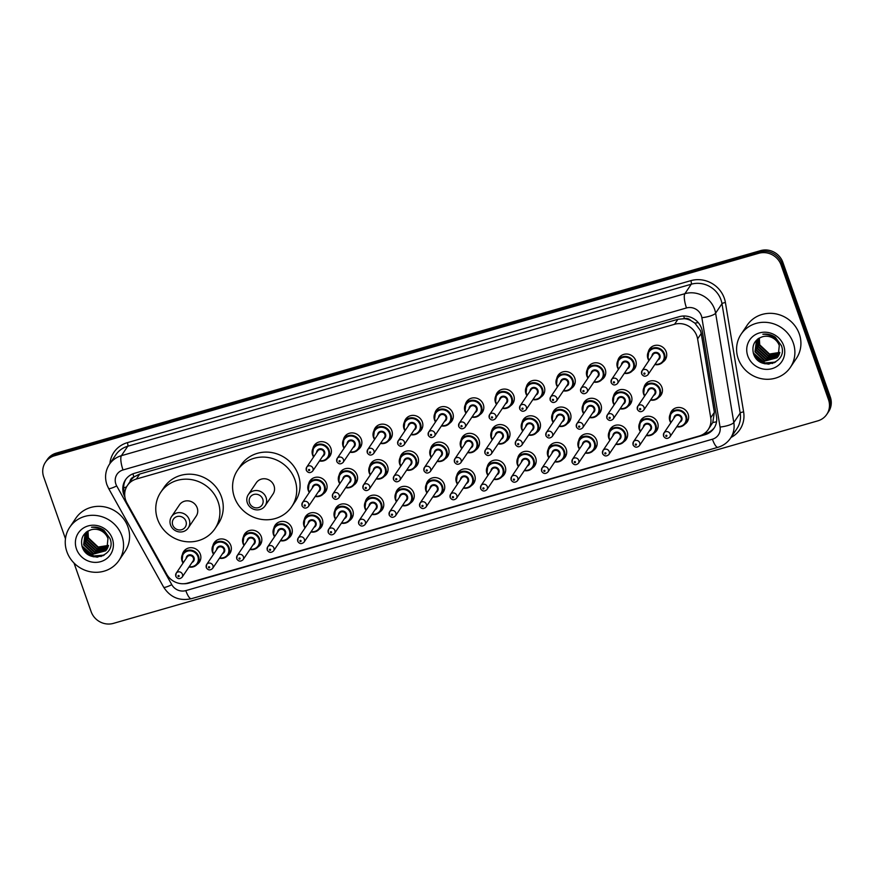 <?xml version="1.0" encoding="UTF-8"?>
<svg xmlns="http://www.w3.org/2000/svg" width="874" height="874" viewBox="0 0 874 874"><rect width="100%" height="100%" fill="white"/><g stroke="black" fill="none" stroke-linecap="round" stroke-linejoin="round"><path stroke-width="1.31" d="M639.659 423.147A9.505 8.948 34 0 1 640.948 420.033A9.505 8.948 34 0 1 649.885 416.352A9.505 8.948 34 0 1 657.63 422.808A9.505 8.948 34 0 1 656.702 430.653A9.505 8.948 34 0 1 654.309 433.012M609.178 431.909A9.505 8.948 34 0 1 610.467 428.806A9.505 8.948 34 0 1 619.404 425.125A9.505 8.948 34 0 1 627.15 431.581A9.505 8.948 34 0 1 626.221 439.414A9.505 8.948 34 0 1 623.817 441.774M578.686 440.671A9.505 8.948 34 0 1 579.975 437.568A9.505 8.948 34 0 1 588.923 433.886A9.505 8.948 34 0 1 596.658 440.343A9.505 8.948 34 0 1 595.729 448.176A9.505 8.948 34 0 1 593.337 450.547M548.206 449.444A9.505 8.948 34 0 1 549.495 446.33A9.505 8.948 34 0 1 558.431 442.648A9.505 8.948 34 0 1 566.177 449.105A9.505 8.948 34 0 1 565.249 456.949A9.505 8.948 34 0 1 562.856 459.309M517.725 458.205A9.505 8.948 34 0 1 519.003 455.092A9.505 8.948 34 0 1 527.951 451.41A9.505 8.948 34 0 1 535.686 457.867A9.505 8.948 34 0 1 534.768 465.711A9.505 8.948 34 0 1 532.364 468.071M487.233 466.967A9.505 8.948 34 0 1 488.522 463.865A9.505 8.948 34 0 1 497.459 460.183A9.505 8.948 34 0 1 505.205 466.64A9.505 8.948 34 0 1 504.276 474.473A9.505 8.948 34 0 1 501.884 476.833M456.752 475.729A9.505 8.948 34 0 1 458.042 472.626A9.505 8.948 34 0 1 466.978 468.945A9.505 8.948 34 0 1 474.724 475.401A9.505 8.948 34 0 1 473.795 483.235A9.505 8.948 34 0 1 471.392 485.605M426.261 484.502A9.505 8.948 34 0 1 427.55 481.388A9.505 8.948 34 0 1 436.487 477.707A9.505 8.948 34 0 1 444.232 484.163A9.505 8.948 34 0 1 443.304 492.007A9.505 8.948 34 0 1 440.911 494.367M395.78 493.264A9.505 8.948 34 0 1 397.069 490.15A9.505 8.948 34 0 1 406.006 486.468A9.505 8.948 34 0 1 413.752 492.925A9.505 8.948 34 0 1 412.823 500.769A9.505 8.948 34 0 1 410.43 503.129M365.288 502.026A9.505 8.948 34 0 1 366.577 498.923A9.505 8.948 34 0 1 375.525 495.241A9.505 8.948 34 0 1 383.26 501.698A9.505 8.948 34 0 1 382.342 509.531A9.505 8.948 34 0 1 379.939 511.891M334.808 510.798A9.505 8.948 34 0 1 336.097 507.685A9.505 8.948 34 0 1 345.033 504.003A9.505 8.948 34 0 1 352.779 510.46A9.505 8.948 34 0 1 351.851 518.304A9.505 8.948 34 0 1 349.458 520.664M304.327 519.56A9.505 8.948 34 0 1 305.616 516.447A9.505 8.948 34 0 1 314.553 512.765A9.505 8.948 34 0 1 322.298 519.222A9.505 8.948 34 0 1 321.37 527.066A9.505 8.948 34 0 1 318.966 529.426M273.835 528.322A9.505 8.948 34 0 1 275.124 525.208A9.505 8.948 34 0 1 284.061 521.527A9.505 8.948 34 0 1 291.807 527.994A9.505 8.948 34 0 1 290.878 535.828A9.505 8.948 34 0 1 288.486 538.187M243.354 537.084A9.505 8.948 34 0 1 244.644 533.981A9.505 8.948 34 0 1 253.58 530.299A9.505 8.948 34 0 1 261.326 536.756A9.505 8.948 34 0 1 260.397 544.589A9.505 8.948 34 0 1 257.994 546.949M212.863 545.857A9.505 8.948 34 0 1 214.152 542.743A9.505 8.948 34 0 1 223.099 539.061A9.505 8.948 34 0 1 230.834 545.518A9.505 8.948 34 0 1 229.917 553.362A9.505 8.948 34 0 1 227.513 555.722M182.382 554.619A9.505 8.948 34 0 1 183.671 551.505A9.505 8.948 34 0 1 192.608 547.823A9.505 8.948 34 0 1 200.354 554.28A9.505 8.948 34 0 1 199.425 562.124A9.505 8.948 34 0 1 197.032 564.484M670.15 414.385A9.505 8.948 34 0 1 671.429 411.272A9.505 8.948 34 0 1 680.376 407.59A9.505 8.948 34 0 1 688.111 414.047A9.505 8.948 34 0 1 687.193 421.891A9.505 8.948 34 0 1 684.79 424.251M613.461 396.425A9.505 8.948 34 0 1 614.75 393.311A9.505 8.948 34 0 1 623.686 389.629A9.505 8.948 34 0 1 631.432 396.086A9.505 8.948 34 0 1 630.504 403.93A9.505 8.948 34 0 1 628.111 406.29M582.98 405.186A9.505 8.948 34 0 1 584.269 402.073A9.505 8.948 34 0 1 593.206 398.391A9.505 8.948 34 0 1 600.951 404.859A9.505 8.948 34 0 1 600.023 412.692A9.505 8.948 34 0 1 597.619 415.052M552.488 413.948A9.505 8.948 34 0 1 553.777 410.846A9.505 8.948 34 0 1 562.725 407.164A9.505 8.948 34 0 1 570.46 413.621A9.505 8.948 34 0 1 569.542 421.454A9.505 8.948 34 0 1 567.139 423.814M522.007 422.721A9.505 8.948 34 0 1 523.297 419.607A9.505 8.948 34 0 1 532.233 415.926A9.505 8.948 34 0 1 539.979 422.382A9.505 8.948 34 0 1 539.05 430.227A9.505 8.948 34 0 1 536.658 432.586M491.527 431.483A9.505 8.948 34 0 1 492.805 428.369A9.505 8.948 34 0 1 501.752 424.688A9.505 8.948 34 0 1 509.498 431.144A9.505 8.948 34 0 1 508.57 438.988A9.505 8.948 34 0 1 506.166 441.348M461.035 440.245A9.505 8.948 34 0 1 462.324 437.131A9.505 8.948 34 0 1 471.261 433.449A9.505 8.948 34 0 1 479.007 439.917A9.505 8.948 34 0 1 478.078 447.75A9.505 8.948 34 0 1 475.685 450.11M430.554 449.007A9.505 8.948 34 0 1 431.843 445.904A9.505 8.948 34 0 1 440.78 442.222A9.505 8.948 34 0 1 448.526 448.679A9.505 8.948 34 0 1 447.597 456.512A9.505 8.948 34 0 1 445.194 458.872M400.063 457.779A9.505 8.948 34 0 1 401.352 454.666A9.505 8.948 34 0 1 410.299 450.984A9.505 8.948 34 0 1 418.034 457.441A9.505 8.948 34 0 1 417.117 465.285A9.505 8.948 34 0 1 414.713 467.645M369.582 466.541A9.505 8.948 34 0 1 370.871 463.428A9.505 8.948 34 0 1 379.808 459.746A9.505 8.948 34 0 1 387.553 466.203A9.505 8.948 34 0 1 386.625 474.047A9.505 8.948 34 0 1 384.232 476.406M339.101 475.303A9.505 8.948 34 0 1 340.379 472.189A9.505 8.948 34 0 1 349.327 468.508A9.505 8.948 34 0 1 357.062 474.975A9.505 8.948 34 0 1 356.144 482.809A9.505 8.948 34 0 1 353.741 485.168M308.609 484.065A9.505 8.948 34 0 1 309.899 480.962A9.505 8.948 34 0 1 318.835 477.28A9.505 8.948 34 0 1 326.581 483.737A9.505 8.948 34 0 1 325.652 491.57A9.505 8.948 34 0 1 323.26 493.941M643.952 387.663A9.505 8.948 34 0 1 645.241 384.549A9.505 8.948 34 0 1 654.178 380.867A9.505 8.948 34 0 1 661.924 387.324A9.505 8.948 34 0 1 660.995 395.168A9.505 8.948 34 0 1 658.592 397.528M465.329 404.76A9.505 8.948 34 0 1 466.618 401.647A9.505 8.948 34 0 1 475.554 397.965A9.505 8.948 34 0 1 483.3 404.422A9.505 8.948 34 0 1 482.372 412.266A9.505 8.948 34 0 1 479.968 414.626M434.837 413.522A9.505 8.948 34 0 1 436.126 410.409A9.505 8.948 34 0 1 445.074 406.727A9.505 8.948 34 0 1 452.808 413.183A9.505 8.948 34 0 1 451.88 421.028A9.505 8.948 34 0 1 449.487 423.387M587.262 369.702A9.505 8.948 34 0 1 588.552 366.588A9.505 8.948 34 0 1 597.499 362.907A9.505 8.948 34 0 1 605.234 369.363A9.505 8.948 34 0 1 604.316 377.207A9.505 8.948 34 0 1 601.913 379.567M404.356 422.284A9.505 8.948 34 0 1 405.645 419.181A9.505 8.948 34 0 1 414.582 415.5A9.505 8.948 34 0 1 422.328 421.956A9.505 8.948 34 0 1 421.399 429.789A9.505 8.948 34 0 1 419.007 432.149M617.754 360.929A9.505 8.948 34 0 1 619.043 357.827A9.505 8.948 34 0 1 627.98 354.145A9.505 8.948 34 0 1 635.726 360.601A9.505 8.948 34 0 1 634.797 368.435A9.505 8.948 34 0 1 632.394 370.805M495.809 395.988A9.505 8.948 34 0 1 497.098 392.885A9.505 8.948 34 0 1 506.035 389.203A9.505 8.948 34 0 1 513.781 395.66A9.505 8.948 34 0 1 512.852 403.493A9.505 8.948 34 0 1 510.46 405.864M556.782 378.464A9.505 8.948 34 0 1 558.071 375.35A9.505 8.948 34 0 1 567.008 371.668A9.505 8.948 34 0 1 574.753 378.125A9.505 8.948 34 0 1 573.825 385.969A9.505 8.948 34 0 1 571.432 388.329M526.301 387.226A9.505 8.948 34 0 1 527.579 384.112A9.505 8.948 34 0 1 536.527 380.441A9.505 8.948 34 0 1 544.262 386.898A9.505 8.948 34 0 1 543.344 394.731A9.505 8.948 34 0 1 540.94 397.091M373.875 431.046A9.505 8.948 34 0 1 375.154 427.943A9.505 8.948 34 0 1 384.101 424.261A9.505 8.948 34 0 1 391.836 430.718A9.505 8.948 34 0 1 390.918 438.551A9.505 8.948 34 0 1 388.515 440.922M343.384 439.819A9.505 8.948 34 0 1 344.673 436.705A9.505 8.948 34 0 1 353.609 433.023A9.505 8.948 34 0 1 361.355 439.48A9.505 8.948 34 0 1 360.427 447.324A9.505 8.948 34 0 1 358.034 449.684M312.903 448.581A9.505 8.948 34 0 1 314.192 445.467A9.505 8.948 34 0 1 323.129 441.785A9.505 8.948 34 0 1 330.875 448.242A9.505 8.948 34 0 1 329.946 456.086A9.505 8.948 34 0 1 327.542 458.446M648.235 352.167A9.505 8.948 34 0 1 649.524 349.054A9.505 8.948 34 0 1 658.461 345.372A9.505 8.948 34 0 1 666.207 351.84A9.505 8.948 34 0 1 665.278 359.673A9.505 8.948 34 0 1 662.885 362.033M708.246 429.516A17.808 16.77 -146 0 0 710.726 417.739L697.605 338.894A17.808 16.77 -146 0 0 696.851 335.966A17.808 16.77 -146 0 0 674.553 324.287L136.41 479.007A17.808 16.77 -146 0 0 127.418 485.485A17.808 16.77 -146 0 0 126.938 502.965L166.65 574.174A17.808 16.77 -146 0 0 187.692 583.078L699.255 435.995A17.808 16.77 -146 0 0 708.246 429.516L712.78 422.513L714.364 412.353L701.232 333.497L700.456 330.601L694.906 323.14L690.755 320.496A5.932 5.594 -146 0 0 684.506 318.617A17.808 4.709 -106 0 1 683.654 316.006M684.506 318.617L684.222 318.693A17.808 16.77 34 0 1 690.755 320.496M127.418 485.485L130.772 480.503A17.808 16.77 34 0 1 134.214 476.833L133.93 476.909A5.932 5.594 -146 0 0 130.051 481.585M684.222 318.693L677.918 319.294L139.764 474.014L134.214 476.833M183.453 583.734A17.808 16.77 -146 0 0 188.97 583.078L705.012 434.706A17.808 16.77 -146 0 0 714.003 428.238A17.808 16.77 -146 0 0 716.494 416.461L702.314 331.279A17.808 16.77 -146 0 0 701.56 328.351A17.808 16.77 -146 0 0 679.262 316.672L134.498 473.293A17.808 16.77 -146 0 0 125.506 479.771A17.808 16.77 -146 0 0 124.884 496.989M96.97 557.153A23.751 22.363 34 0 1 93.168 556.072M84.996 551.057A23.751 22.363 34 0 1 83.467 549.528M768.312 364.141A23.751 22.363 34 0 1 764.51 363.06M756.338 358.045A23.751 22.363 34 0 1 754.808 356.516M65.463 538.755L43.7 476.964A17.808 16.77 34 0 1 45.437 462.27A17.808 16.77 34 0 1 54.417 455.791L758.774 253.285A17.808 16.77 34 0 1 781.072 264.964L828.508 399.691A17.808 16.77 34 0 1 826.771 414.385A17.808 16.77 34 0 1 817.791 420.864L113.434 623.37A17.808 16.77 34 0 1 91.147 611.691L74.006 563.02M45.437 462.27L47.229 459.615A17.808 16.77 34 0 1 56.209 453.136L760.566 250.63A17.808 16.77 34 0 1 782.853 262.309L830.3 397.036L829.404 398.358A17.808 16.77 34 0 1 827.667 413.063A17.808 16.77 34 0 0 829.404 398.358L781.968 263.642L829.404 398.358L828.508 399.691M760.566 250.63L759.67 251.952A17.808 16.77 34 0 1 781.968 263.642A17.808 16.77 34 0 0 759.67 251.952L55.313 454.458L759.67 251.952L758.774 253.285M46.333 460.937A17.808 16.77 34 0 1 55.313 454.458A17.808 16.77 34 0 0 46.333 460.937M124.742 493.34A17.808 16.77 34 0 1 125.976 479.116M714.429 427.561A17.808 16.77 34 0 1 705.908 433.384L703.57 434.05M830.3 397.036A17.808 16.77 34 0 1 828.563 411.73L826.771 414.385M738.224 358.701A29.683 27.946 34 0 1 741.119 334.196A29.683 27.946 34 0 1 769.054 322.692A29.683 27.946 34 0 1 793.253 342.87A29.683 27.946 34 0 1 790.358 367.375A29.683 27.946 34 0 1 762.412 378.879A29.683 27.946 34 0 1 738.224 358.701M741.119 334.196L747.15 325.237A29.683 27.946 34 0 1 775.096 313.733A29.683 27.946 34 0 1 799.284 333.912A29.683 27.946 34 0 1 796.389 358.406L790.358 367.375M783.672 345.623A19.359 18.223 34 0 1 772.026 368.642A19.359 18.223 34 0 1 747.794 355.947A19.359 18.223 34 0 1 759.451 332.928A19.359 18.223 34 0 1 783.672 345.623M779.291 345.547A13.427 12.64 34 0 0 762.489 336.741C754.754 339.571 751.716 345.066 753.366 353.216C758.512 372.16 788.435 363.289 781.378 345.591L775.304 337.244C771.458 334.622 767.317 333.628 762.849 334.239C771.327 334.283 776.811 338.052 779.291 345.547L778.144 356.384L777.03 357.783L764.783 361.082L754.972 351.872L756.447 340.554L757.408 339.298M756.589 340.347L755.256 351.457L765.056 360.667L777.314 357.368L778.286 356.177M757.19 339.549L756.371 349.797L766.181 359.006L778.789 355.303M757.037 339.746L756.086 350.212L765.897 359.422L778.668 355.532M757.78 339.003L757.485 348.136L767.296 357.346L779.215 354.396M757.638 339.123L757.212 348.551L767.022 357.761L779.116 354.626M758.479 338.5L758.61 346.475L768.421 355.685L779.564 353.424M758.293 338.631L758.326 346.891L768.137 356.1L779.488 353.675M759.309 337.998L759.725 344.815L769.535 354.025L779.837 352.397M759.091 338.129L759.44 345.23L769.251 354.44L779.772 352.659M753.858 354.593L764.826 363.147L774.462 362.699M753.29 352.954L764.969 362.939L775.566 362.098M249.549 502.943A7.123 6.708 34 0 1 253.831 494.476A7.123 6.708 34 0 1 262.757 499.141A7.123 6.708 34 0 1 258.464 507.619A7.123 6.708 34 0 1 249.549 502.943M247.353 502.9A10.095 9.505 34 0 1 248.336 494.575A10.095 9.505 34 0 1 257.841 490.664A10.095 9.505 34 0 1 266.067 497.524A10.095 9.505 34 0 1 265.084 505.849A10.095 9.505 34 0 1 255.579 509.761A10.095 9.505 34 0 1 247.353 502.9M265.084 505.849L273.016 494.072A10.095 9.505 -146 0 0 273.999 485.736A10.095 9.505 -146 0 0 265.772 478.876A10.095 9.505 -146 0 0 256.279 482.787L248.336 494.575M234.385 497.131A32.655 30.743 34 0 1 237.564 470.179A32.655 30.743 34 0 1 268.296 457.528A32.655 30.743 34 0 1 294.909 479.728A32.655 30.743 34 0 1 291.73 506.669A32.655 30.743 34 0 1 260.998 519.331A32.655 30.743 34 0 1 234.385 497.131M237.564 470.179L240.918 465.208A32.655 30.743 34 0 1 271.65 452.546A32.655 30.743 34 0 1 298.263 474.746A32.655 30.743 34 0 1 295.084 501.698L291.73 506.669M172.724 525.023A7.123 6.708 34 0 1 177.018 516.556A7.123 6.708 34 0 1 185.933 521.232A7.123 6.708 34 0 1 181.65 529.699A7.123 6.708 34 0 1 172.724 525.023M170.539 524.99A10.095 9.505 34 0 1 171.523 516.665A10.095 9.505 34 0 1 181.016 512.743A10.095 9.505 34 0 1 189.243 519.615A10.095 9.505 34 0 1 188.26 527.94A10.095 9.505 34 0 1 178.766 531.851A10.095 9.505 34 0 1 170.539 524.99M188.26 527.94L196.202 516.152A10.095 9.505 -146 0 0 197.185 507.827A10.095 9.505 -146 0 0 188.959 500.966A10.095 9.505 -146 0 0 179.454 504.877L171.523 516.665M157.56 519.211A32.655 30.743 34 0 1 160.75 492.27A32.655 30.743 34 0 1 191.482 479.618A32.655 30.743 34 0 1 218.096 501.818A32.655 30.743 34 0 1 214.917 528.759A32.655 30.743 34 0 1 184.185 541.41A32.655 30.743 34 0 1 157.56 519.211M160.75 492.27L164.104 487.288A32.655 30.743 34 0 1 194.836 474.637A32.655 30.743 34 0 1 221.45 496.836A32.655 30.743 34 0 1 218.271 523.777L214.917 528.759M66.883 551.712A29.683 27.946 34 0 1 69.778 527.208A29.683 27.946 34 0 1 97.713 515.704A29.683 27.946 34 0 1 121.912 535.882A29.683 27.946 34 0 1 119.017 560.387A29.683 27.946 34 0 1 91.082 571.891A29.683 27.946 34 0 1 66.883 551.712M69.778 527.208L75.82 518.249A29.683 27.946 34 0 1 103.755 506.745A29.683 27.946 34 0 1 127.954 526.924A29.683 27.946 34 0 1 125.058 551.418L119.017 560.387M112.342 538.635A19.359 18.223 34 0 1 100.685 561.654A19.359 18.223 34 0 1 76.453 548.959A19.359 18.223 34 0 1 88.11 525.94A19.359 18.223 34 0 1 112.342 538.635M107.961 538.559A13.427 12.64 34 0 0 91.158 529.753C83.423 532.594 80.375 538.078 82.025 546.228C87.181 565.172 117.105 556.301 110.037 538.602L103.962 530.256C100.128 527.634 95.976 526.64 91.519 527.251C99.997 527.295 105.47 531.075 107.961 538.559L106.814 549.396L105.699 550.795L93.442 554.094L83.642 544.884L85.106 533.566L86.067 532.321M85.248 533.359L83.915 544.469L93.726 553.679L105.983 550.38L106.945 549.189M85.86 532.561L85.04 542.809L94.84 552.018L107.447 548.326M85.696 532.758L84.756 543.224L94.567 552.434L107.338 548.544M86.45 532.015L86.155 541.148L95.965 550.358L107.884 547.408M86.297 532.135L85.87 541.563L95.681 550.773L107.786 547.637M87.149 531.512L87.269 539.487L97.08 548.697L108.234 546.436M86.963 531.643L86.996 539.903L96.806 549.112L108.147 546.687M87.968 531.01L88.394 537.827L98.194 547.037L108.496 545.409M87.761 531.141L88.11 538.242L97.921 547.452L108.442 545.671M82.517 547.605L93.485 556.159L103.132 555.711M81.948 545.966L93.627 555.951L104.235 555.11M701.232 333.497L697.605 338.894M123.693 487.954A17.808 2.851 -29.2 0 0 126.61 486.818M706.542 433.187A17.808 4.709 -106 0 1 706.072 432.095M712.78 422.513A17.808 4.479 -9.5 0 0 716.527 421.781M694.906 323.14A17.808 4.479 -9.5 0 0 698.217 322.582M133.93 476.909A17.808 4.709 -106 0 1 132.924 473.828M677.918 319.294L674.553 324.287M714.364 412.353L710.726 417.739M139.764 474.014L136.41 479.007M701.363 315.743A11.875 11.176 -146 0 0 686.494 307.954L123.016 469.961A11.875 11.176 -146 0 0 115.871 484.076A11.875 11.176 -146 0 0 116.701 485.933L171.785 584.684A11.875 11.176 -146 0 0 185.812 590.616L712.419 439.218A11.875 11.176 -146 0 0 720.067 427.047L701.866 317.699A11.875 11.176 -146 0 0 701.363 315.743M123.016 469.961A11.875 3.146 74 0 1 121.399 455.693L684.877 293.686A23.751 22.363 34 0 1 714.604 309.265A23.751 22.363 34 0 1 715.609 313.165L721.979 303.704A23.751 22.363 -146 0 0 720.974 299.804A23.751 22.363 -146 0 0 691.247 284.225L127.768 446.232A23.751 22.363 -146 0 0 115.783 454.862L109.414 464.323A23.751 22.363 34 0 1 121.399 455.693L127.768 446.232A2.972 0.787 -106 0 0 127.364 442.659L690.842 280.652A2.972 0.787 -106 0 1 691.247 284.225L684.877 293.686A11.875 3.146 74 0 0 686.494 307.954M109.414 464.323C105.361 470.682 104.53 477.466 106.901 484.699L108.573 488.391A11.875 1.901 -29.2 0 0 116.701 485.933M690.842 280.652A26.723 25.149 34 0 1 724.284 298.176A26.723 25.149 34 0 1 725.42 302.568L743.621 411.916A26.723 25.149 34 0 1 730.992 437.481M109.906 463.591A26.723 25.149 34 0 1 127.364 442.659M781.072 264.964L782.853 262.309M54.417 455.791L56.209 453.136M701.866 317.699A11.875 2.993 -9.5 0 0 715.609 313.165L733.81 422.513L740.191 413.052L721.979 303.704A2.972 0.743 170.5 0 1 725.42 302.568M720.067 427.047A11.875 2.993 -9.5 0 0 733.81 422.513A23.751 22.363 34 0 1 730.5 438.213L736.869 428.752A23.751 22.363 -146 0 0 740.191 413.052A2.972 0.743 170.5 0 1 743.621 411.916M108.573 488.391L163.646 587.153A11.875 1.901 -29.2 0 0 171.785 584.684M185.812 590.616A11.875 3.146 74 0 0 191.33 598.712L717.936 447.313C723.202 445.74 727.397 442.714 730.5 438.213M712.419 439.218A11.875 3.146 74 0 0 717.936 447.313M705.908 433.384L705.012 434.706M772.671 363.431A23.751 22.363 34 0 1 772.004 363.387M764.947 363.813A24.341 22.921 34 0 1 756.797 359.192M769.131 364.108A23.751 22.363 34 0 1 766.279 363.453M764.073 362.677A23.751 22.363 34 0 1 756.906 358.285M755.103 356.548A23.751 22.363 34 0 1 754.382 355.751M101.329 556.443A23.751 22.363 34 0 1 100.674 556.399M93.616 556.825A24.341 22.921 34 0 1 85.466 552.204M97.801 557.12A23.751 22.363 34 0 1 94.949 556.465M92.742 555.7A23.751 22.363 34 0 1 85.576 551.308M83.762 549.56A23.751 22.363 34 0 1 83.052 548.763M648.923 360.58A8.904 8.379 34 0 1 657.172 347.765A8.904 8.379 34 0 1 663.563 361.17A8.904 8.379 34 0 1 654.834 364.556M655.063 364.218A8.314 7.822 -146 0 0 663.77 354.145A8.314 7.822 -146 0 0 653.359 348.693A8.314 7.822 -146 0 0 649.153 360.23M651.982 356.035A4.151 3.911 34 0 1 659.914 355.248A4.151 3.911 34 0 1 657.893 360.022M647.94 374.782L658.909 358.515A3.562 3.354 -146 0 0 656.352 353.151A3.562 3.354 -146 0 0 652.998 354.538L642.04 370.805A3.562 3.354 34 0 1 648.289 371.843A3.562 3.354 34 0 1 647.94 374.782C645.482 376.923 643.373 376.639 641.636 373.93L642.04 370.805A3.562 3.354 34 0 0 641.691 373.744M643.876 373.777A0.59 0.557 -146 0 0 644.63 374.17A0.59 0.557 -146 0 0 644.979 373.46A0.59 0.557 -146 0 0 644.236 373.078A0.59 0.557 -146 0 0 643.876 373.777M618.442 369.341A8.904 8.379 34 0 1 626.68 356.526A8.904 8.379 34 0 1 633.071 369.931A8.904 8.379 34 0 1 624.353 373.318M624.582 372.979A8.314 7.822 -146 0 0 633.279 362.907A8.314 7.822 -146 0 0 622.878 357.455A8.314 7.822 -146 0 0 618.672 368.992M621.49 364.808A4.151 3.911 34 0 1 629.433 364.01A4.151 3.911 34 0 1 627.401 368.784M617.459 383.544L628.417 367.277A3.562 3.354 -146 0 0 625.86 361.912A3.562 3.354 -146 0 0 622.506 363.3L611.549 379.567A3.562 3.354 34 0 1 617.809 380.605A3.562 3.354 34 0 1 617.459 383.544C614.99 385.685 612.893 385.401 611.155 382.703L611.549 379.567A3.562 3.354 34 0 0 611.199 382.506M613.395 382.539A0.59 0.557 -146 0 0 614.138 382.932A0.59 0.557 -146 0 0 614.498 382.222A0.59 0.557 -146 0 0 613.756 381.84A0.59 0.557 -146 0 0 613.395 382.539M590.78 364.338L587.82 368.741L586.935 376.137L587.94 378.136A8.904 8.379 34 0 1 596.199 365.299A8.904 8.379 34 0 1 602.59 378.693A8.904 8.379 34 0 1 593.861 382.08M594.091 381.741A8.314 7.822 -146 0 0 602.798 371.668A8.314 7.822 -146 0 0 592.386 366.217A8.314 7.822 -146 0 0 588.191 377.765M591.01 373.569A4.151 3.911 34 0 1 598.941 372.783A4.151 3.911 34 0 1 596.92 377.546M586.978 392.306L597.936 376.049A3.562 3.354 -146 0 0 595.38 370.685A3.562 3.354 -146 0 0 592.026 372.062L581.068 388.329A3.562 3.354 34 0 1 587.317 389.367A3.562 3.354 34 0 1 586.978 392.306C584.509 394.447 582.401 394.163 580.675 391.465L581.068 388.329A3.562 3.354 34 0 0 580.718 391.268M582.914 391.312A0.59 0.557 -146 0 0 583.657 391.694A0.59 0.557 -146 0 0 584.007 390.995A0.59 0.557 -146 0 0 583.264 390.602A0.59 0.557 -146 0 0 582.914 391.312M557.47 386.865A8.904 8.379 34 0 1 565.707 374.061A8.904 8.379 34 0 1 572.099 387.466A8.904 8.379 34 0 1 563.38 390.853M563.61 390.503A8.314 7.822 -146 0 0 572.306 380.441A8.314 7.822 -146 0 0 561.906 374.99A8.314 7.822 -146 0 0 557.699 386.526M560.529 382.331A4.151 3.911 34 0 1 568.461 381.545A4.151 3.911 34 0 1 566.428 386.319M556.487 401.079L567.444 384.811A3.562 3.354 -146 0 0 564.888 379.447A3.562 3.354 -146 0 0 561.534 380.824L550.576 397.091A3.562 3.354 34 0 1 556.836 398.14A3.562 3.354 34 0 1 556.487 401.079C554.018 403.209 551.92 402.936 550.183 400.226L550.576 397.091A3.562 3.354 34 0 0 550.238 400.03M552.423 400.074A0.59 0.557 -146 0 0 553.166 400.467A0.59 0.557 -146 0 0 553.526 399.757A0.59 0.557 -146 0 0 552.783 399.363A0.59 0.557 -146 0 0 552.423 400.074M529.819 381.872L526.847 386.275L525.973 393.661L526.967 395.66A8.904 8.379 34 0 1 535.227 382.823A8.904 8.379 34 0 1 541.618 396.228A8.904 8.379 34 0 1 532.889 399.615L537.04 399.505L541.618 396.228L544.589 391.825M533.129 399.276A8.314 7.822 -146 0 0 541.825 389.203A8.314 7.822 -146 0 0 531.425 383.752A8.314 7.822 -146 0 0 527.219 395.288M530.037 391.093A4.151 3.911 34 0 1 537.969 390.307A4.151 3.911 34 0 1 535.948 395.081M526.006 409.84L536.964 393.573A3.562 3.354 -146 0 0 534.407 388.209A3.562 3.354 -146 0 0 531.053 389.596L520.096 405.864A3.562 3.354 34 0 1 526.356 406.902A3.562 3.354 34 0 1 526.006 409.84C523.537 411.982 521.439 411.698 519.702 408.999L520.096 405.864A3.562 3.354 34 0 0 519.746 408.803M521.942 408.835A0.59 0.557 -146 0 0 522.685 409.229A0.59 0.557 -146 0 0 523.045 408.519A0.59 0.557 -146 0 0 522.302 408.136A0.59 0.557 -146 0 0 521.942 408.835M496.498 404.4A8.904 8.379 34 0 1 504.746 391.585A8.904 8.379 34 0 1 511.137 404.99A8.904 8.379 34 0 1 502.408 408.377M502.637 408.038A8.314 7.822 -146 0 0 511.334 397.965A8.314 7.822 -146 0 0 500.933 392.513A8.314 7.822 -146 0 0 496.727 404.05M499.557 399.866A4.151 3.911 34 0 1 507.488 399.079A4.151 3.911 34 0 1 505.467 403.843M495.514 418.602L506.483 402.335A3.562 3.354 -146 0 0 503.927 396.982A3.562 3.354 -146 0 0 500.573 398.358L489.615 414.626A3.562 3.354 34 0 1 495.864 415.663A3.562 3.354 34 0 1 495.514 418.602C493.056 420.744 490.948 420.46 489.211 417.761L489.615 414.626A3.562 3.354 34 0 0 489.265 417.564M491.45 417.597A0.59 0.557 -146 0 0 492.193 417.991A0.59 0.557 -146 0 0 492.554 417.291A0.59 0.557 -146 0 0 491.811 416.898A0.59 0.557 -146 0 0 491.45 417.597M468.846 399.396L465.875 403.81L465.001 411.195L465.995 413.194A8.904 8.379 34 0 1 474.254 400.358A8.904 8.379 34 0 1 480.645 413.752A8.904 8.379 34 0 1 471.927 417.149L476.068 417.04L480.645 413.752L483.617 409.349M472.157 416.8A8.314 7.822 -146 0 0 480.853 406.727A8.314 7.822 -146 0 0 470.452 401.275A8.314 7.822 -146 0 0 466.246 412.823M469.065 408.628A4.151 3.911 34 0 1 476.996 407.841A4.151 3.911 34 0 1 474.975 412.604M465.034 427.364L475.991 411.108A3.562 3.354 -146 0 0 473.435 405.744A3.562 3.354 -146 0 0 470.081 407.12L459.123 423.387A3.562 3.354 34 0 1 465.383 424.425A3.562 3.354 34 0 1 465.034 427.364C462.565 429.505 460.467 429.221 458.73 426.523L459.123 423.387A3.562 3.354 34 0 0 458.774 426.326M460.969 426.37A0.59 0.557 -146 0 0 461.712 426.752A0.59 0.557 -146 0 0 462.073 426.053A0.59 0.557 -146 0 0 461.33 425.66A0.59 0.557 -146 0 0 460.969 426.37M435.525 421.923A8.904 8.379 34 0 1 443.774 409.119A8.904 8.379 34 0 1 450.165 422.524A8.904 8.379 34 0 1 441.436 425.911L445.576 425.802L450.165 422.524L453.136 418.111M441.665 425.562A8.314 7.822 -146 0 0 450.372 415.5A8.314 7.822 -146 0 0 439.961 410.048A8.314 7.822 -146 0 0 435.755 421.585M438.584 417.39A4.151 3.911 34 0 1 446.516 416.603A4.151 3.911 34 0 1 444.495 421.377M434.553 436.137L445.511 419.87A3.562 3.354 -146 0 0 442.954 414.505A3.562 3.354 -146 0 0 439.6 415.882L428.642 432.149A3.562 3.354 34 0 1 434.891 433.198A3.562 3.354 34 0 1 434.553 436.137C432.084 438.267 429.975 437.994 428.249 435.285L428.642 432.149A3.562 3.354 34 0 0 428.293 435.088M430.489 435.132A0.59 0.557 -146 0 0 431.232 435.525A0.59 0.557 -146 0 0 431.581 434.815A0.59 0.557 -146 0 0 430.838 434.422A0.59 0.557 -146 0 0 430.489 435.132M407.874 416.931L404.902 421.334L404.028 428.719L405.023 430.718A8.904 8.379 34 0 1 413.282 417.881A8.904 8.379 34 0 1 419.673 431.286A8.904 8.379 34 0 1 410.955 434.673M411.184 434.334A8.314 7.822 -146 0 0 419.881 424.261A8.314 7.822 -146 0 0 409.48 418.81A8.314 7.822 -146 0 0 405.274 430.347M408.103 426.151A4.151 3.911 34 0 1 416.035 425.365A4.151 3.911 34 0 1 414.003 430.139M404.061 444.899L415.019 428.631A3.562 3.354 -146 0 0 412.462 423.267A3.562 3.354 -146 0 0 409.108 424.655L398.151 440.922A3.562 3.354 34 0 1 404.411 441.96A3.562 3.354 34 0 1 404.061 444.899C401.592 447.04 399.494 446.756 397.757 444.058L398.151 440.922A3.562 3.354 34 0 0 397.812 443.861M399.997 443.894A0.59 0.557 -146 0 0 400.74 444.287A0.59 0.557 -146 0 0 401.1 443.577A0.59 0.557 -146 0 0 400.358 443.194A0.59 0.557 -146 0 0 399.997 443.894M377.393 425.693L374.422 430.095L373.548 437.492L374.542 439.48A8.904 8.379 34 0 1 382.801 426.643A8.904 8.379 34 0 1 389.192 440.048A8.904 8.379 34 0 1 380.463 443.435L384.615 443.326L389.192 440.048L392.164 435.645M380.703 443.096A8.314 7.822 -146 0 0 389.4 433.023A8.314 7.822 -146 0 0 378.999 427.572A8.314 7.822 -146 0 0 374.793 439.109M377.612 434.924A4.151 3.911 34 0 1 385.543 434.138A4.151 3.911 34 0 1 383.522 438.901M373.58 453.661L384.538 437.393A3.562 3.354 -146 0 0 381.982 432.04A3.562 3.354 -146 0 0 378.628 433.417L367.67 449.684A3.562 3.354 34 0 1 373.93 450.722A3.562 3.354 34 0 1 373.58 453.661C371.111 455.802 369.014 455.518 367.277 452.819L367.67 449.684A3.562 3.354 34 0 0 367.32 452.623M369.516 452.666A0.59 0.557 -146 0 0 370.259 453.049A0.59 0.557 -146 0 0 370.62 452.35A0.59 0.557 -146 0 0 369.877 451.956A0.59 0.557 -146 0 0 369.516 452.666M344.072 448.22A8.904 8.379 34 0 1 352.32 435.416A8.904 8.379 34 0 1 358.711 448.81A8.904 8.379 34 0 1 349.982 452.208M350.212 451.858A8.314 7.822 -146 0 0 358.908 441.785A8.314 7.822 -146 0 0 348.507 436.334A8.314 7.822 -146 0 0 344.301 447.881M347.131 443.686A4.151 3.911 34 0 1 355.062 442.899A4.151 3.911 34 0 1 353.041 447.663M343.089 462.433L354.046 446.166A3.562 3.354 -146 0 0 351.49 440.802A3.562 3.354 -146 0 0 348.147 442.178L337.189 458.446A3.562 3.354 34 0 1 343.438 459.484A3.562 3.354 34 0 1 343.089 462.433C340.631 464.564 338.522 464.28 336.785 461.581L337.189 458.446A3.562 3.354 34 0 0 336.84 461.385M339.025 461.428A0.59 0.557 -146 0 0 339.767 461.811A0.59 0.557 -146 0 0 340.128 461.111A0.59 0.557 -146 0 0 339.385 460.718A0.59 0.557 -146 0 0 339.025 461.428M313.591 456.982A8.904 8.379 34 0 1 321.829 444.178A8.904 8.379 34 0 1 328.22 457.583A8.904 8.379 34 0 1 319.502 460.969L323.642 460.86L328.22 457.583L331.191 453.169M319.731 460.62A8.314 7.822 -146 0 0 328.427 450.558A8.314 7.822 -146 0 0 318.027 445.106A8.314 7.822 -146 0 0 313.821 456.643M316.639 452.448A4.151 3.911 34 0 1 324.571 451.661A4.151 3.911 34 0 1 322.55 456.436M312.608 471.195L323.566 454.928A3.562 3.354 -146 0 0 321.009 449.564A3.562 3.354 -146 0 0 317.655 450.94L306.698 467.208A3.562 3.354 34 0 1 312.958 468.256A3.562 3.354 34 0 1 312.608 471.195C310.139 473.337 308.041 473.053 306.304 470.343L306.698 467.208A3.562 3.354 34 0 0 306.348 470.146M308.544 470.19A0.59 0.557 -146 0 0 309.287 470.583A0.59 0.557 -146 0 0 309.647 469.873A0.59 0.557 -146 0 0 308.904 469.48A0.59 0.557 -146 0 0 308.544 470.19M643.635 394.054A8.904 8.379 34 0 1 652.878 383.249A8.904 8.379 34 0 1 659.269 396.654A8.904 8.379 34 0 1 650.54 400.041M650.78 399.702A8.314 7.822 -146 0 0 659.477 389.629A8.314 7.822 -146 0 0 649.076 384.178A8.314 7.822 -146 0 0 644.87 395.725M647.689 391.53A4.151 3.911 34 0 1 655.62 390.744A4.151 3.911 34 0 1 653.599 395.507M654.615 393.999A3.562 3.354 -146 0 0 652.059 388.646A3.562 3.354 -146 0 0 648.705 390.023L637.747 406.29A3.562 3.354 34 0 1 644.007 407.328A3.562 3.354 34 0 1 643.657 410.267L654.615 393.999M637.397 409.229A3.562 3.354 34 0 1 637.747 406.29L637.354 409.425C639.113 412.135 641.21 412.419 643.657 410.267M640.697 408.956A0.59 0.557 -146 0 0 639.954 408.562A0.59 0.557 -146 0 0 639.593 409.272A0.59 0.557 -146 0 0 640.336 409.655A0.59 0.557 -146 0 0 640.697 408.956M644.641 396.064A8.904 8.379 34 0 1 643.657 394.119L644.619 396.086M613.144 402.816A8.904 8.379 34 0 1 622.397 392.022A8.904 8.379 34 0 1 628.788 405.427A8.904 8.379 34 0 1 620.059 408.813L624.233 408.693L628.788 405.427L631.749 401.013M620.289 408.464A8.314 7.822 -146 0 0 628.996 398.402A8.314 7.822 -146 0 0 618.584 392.939A8.314 7.822 -146 0 0 614.378 404.487M617.208 400.292A4.151 3.911 34 0 1 625.139 399.505A4.151 3.911 34 0 1 623.118 404.269M624.134 402.772A3.562 3.354 -146 0 0 621.578 397.408A3.562 3.354 -146 0 0 618.224 398.784L607.266 415.052A3.562 3.354 34 0 1 613.515 416.1A3.562 3.354 34 0 1 613.177 419.039L624.134 402.772M606.917 417.991A3.562 3.354 34 0 1 607.266 415.052L606.862 418.187C608.621 420.897 610.729 421.181 613.177 419.039M610.205 417.717A0.59 0.557 -146 0 0 609.462 417.324A0.59 0.557 -146 0 0 609.112 418.034A0.59 0.557 -146 0 0 609.855 418.417A0.59 0.557 -146 0 0 610.205 417.717M614.149 404.826A8.904 8.379 34 0 1 613.166 402.881M586.498 399.822L583.526 404.236L582.652 411.621L583.646 413.621A8.904 8.379 34 0 1 591.906 400.784A8.904 8.379 34 0 1 598.297 414.189A8.904 8.379 34 0 1 589.579 417.575M589.808 417.226A8.314 7.822 -146 0 0 598.504 407.164A8.314 7.822 -146 0 0 588.104 401.712A8.314 7.822 -146 0 0 583.898 413.249M586.727 409.054A4.151 3.911 34 0 1 594.659 408.267A4.151 3.911 34 0 1 592.627 413.041M593.643 411.534A3.562 3.354 -146 0 0 591.086 406.17A3.562 3.354 -146 0 0 587.732 407.557L576.774 423.814A3.562 3.354 34 0 1 583.034 424.862A3.562 3.354 34 0 1 582.685 427.801L593.643 411.534M576.425 426.763A3.562 3.354 34 0 1 576.774 423.814L576.381 426.949C578.14 429.658 580.238 429.942 582.685 427.801M579.724 426.479A0.59 0.557 -146 0 0 578.981 426.086A0.59 0.557 -146 0 0 578.621 426.796A0.59 0.557 -146 0 0 579.364 427.189A0.59 0.557 -146 0 0 579.724 426.479M556.017 408.595L553.045 412.998L552.16 420.383L553.166 422.382A8.904 8.379 34 0 1 561.425 409.545A8.904 8.379 34 0 1 567.816 422.95A8.904 8.379 34 0 1 559.087 426.337L563.26 426.217L567.816 422.95L570.788 418.548M559.316 425.999A8.314 7.822 -146 0 0 568.024 415.926A8.314 7.822 -146 0 0 557.612 410.474A8.314 7.822 -146 0 0 553.417 422.011M556.235 417.827A4.151 3.911 34 0 1 564.167 417.029A4.151 3.911 34 0 1 562.146 421.803M563.162 420.296A3.562 3.354 -146 0 0 560.605 414.932A3.562 3.354 -146 0 0 557.251 416.319L546.294 432.586A3.562 3.354 34 0 1 552.543 433.624A3.562 3.354 34 0 1 552.204 436.563L563.162 420.296M545.944 435.525A3.562 3.354 34 0 1 546.294 432.586L545.9 435.722C547.659 438.431 549.757 438.704 552.204 436.563M549.233 435.241A0.59 0.557 -146 0 0 548.49 434.859A0.59 0.557 -146 0 0 548.14 435.558A0.59 0.557 -146 0 0 548.883 435.951A0.59 0.557 -146 0 0 549.233 435.241M522.696 431.122A8.904 8.379 34 0 1 530.944 418.307A8.904 8.379 34 0 1 537.335 431.712A8.904 8.379 34 0 1 528.606 435.099M528.836 434.76A8.314 7.822 -146 0 0 537.532 424.688A8.314 7.822 -146 0 0 527.131 419.236A8.314 7.822 -146 0 0 522.925 430.784M525.755 426.588A4.151 3.911 34 0 1 533.686 425.802A4.151 3.911 34 0 1 531.665 430.565M532.67 429.058A3.562 3.354 -146 0 0 530.114 423.704A3.562 3.354 -146 0 0 526.771 425.081L515.802 441.348A3.562 3.354 34 0 1 522.062 442.386A3.562 3.354 34 0 1 521.712 445.325L532.67 429.058M515.463 444.287A3.562 3.354 34 0 1 515.802 441.348L515.409 444.484C517.168 447.193 519.276 447.477 521.712 445.325M518.752 444.014A0.59 0.557 -146 0 0 518.009 443.621A0.59 0.557 -146 0 0 517.648 444.331A0.59 0.557 -146 0 0 518.391 444.713A0.59 0.557 -146 0 0 518.752 444.014M492.215 439.884A8.904 8.379 34 0 1 500.452 427.08A8.904 8.379 34 0 1 506.844 440.485A8.904 8.379 34 0 1 498.114 443.872L502.288 443.752L506.844 440.485L509.815 436.071M498.355 443.522A8.314 7.822 -146 0 0 507.051 433.46A8.314 7.822 -146 0 0 496.651 428.009A8.314 7.822 -146 0 0 492.444 439.546M495.263 435.35A4.151 3.911 34 0 1 503.195 434.564A4.151 3.911 34 0 1 501.173 439.327M502.189 437.83A3.562 3.354 -146 0 0 499.633 432.466A3.562 3.354 -146 0 0 496.279 433.843L485.321 450.11A3.562 3.354 34 0 1 491.581 451.159A3.562 3.354 34 0 1 491.232 454.098L502.189 437.83M484.972 453.049A3.562 3.354 34 0 1 485.321 450.11L484.928 453.245C486.687 455.955 488.784 456.239 491.232 454.098M488.271 452.776A0.59 0.557 -146 0 0 487.528 452.382A0.59 0.557 -146 0 0 487.168 453.093A0.59 0.557 -146 0 0 487.911 453.486A0.59 0.557 -146 0 0 488.271 452.776M464.553 434.891L461.592 439.294L460.707 446.68A8.904 8.379 34 0 1 469.972 435.842A8.904 8.379 34 0 1 476.363 449.247A8.904 8.379 34 0 1 467.634 452.634M467.863 452.284A8.314 7.822 -146 0 0 476.57 442.222A8.314 7.822 -146 0 0 466.159 436.771A8.314 7.822 -146 0 0 461.953 448.307M464.782 444.112A4.151 3.911 34 0 1 472.714 443.326A4.151 3.911 34 0 1 470.693 448.1M471.709 446.592A3.562 3.354 -146 0 0 469.152 441.228A3.562 3.354 -146 0 0 465.798 442.615L454.841 458.883A3.562 3.354 34 0 1 461.09 459.921A3.562 3.354 34 0 1 460.74 462.859L471.709 446.592M454.491 461.822A3.562 3.354 34 0 1 454.841 458.883L454.436 462.007C456.195 464.717 458.304 465.001 460.74 462.859M457.779 461.538A0.59 0.557 -146 0 0 457.036 461.155A0.59 0.557 -146 0 0 456.687 461.854A0.59 0.557 -146 0 0 457.43 462.248A0.59 0.557 -146 0 0 457.779 461.538M461.723 448.657A8.904 8.379 34 0 1 460.74 446.701M430.237 455.409A8.904 8.379 34 0 1 439.48 444.604A8.904 8.379 34 0 1 445.871 458.009A8.904 8.379 34 0 1 437.153 461.396M437.382 461.057A8.314 7.822 -146 0 0 446.079 450.984A8.314 7.822 -146 0 0 435.678 445.532A8.314 7.822 -146 0 0 431.472 457.069M434.291 452.885A4.151 3.911 34 0 1 442.233 452.087A4.151 3.911 34 0 1 440.201 456.862M441.217 455.354A3.562 3.354 -146 0 0 438.661 449.99A3.562 3.354 -146 0 0 435.307 451.377L424.349 467.645A3.562 3.354 34 0 1 430.609 468.683A3.562 3.354 34 0 1 430.259 471.621L441.217 455.354M423.999 470.583A3.562 3.354 34 0 1 424.349 467.645L423.956 470.78C425.714 473.489 427.812 473.763 430.259 471.621M427.299 470.299A0.59 0.557 -146 0 0 426.556 469.917A0.59 0.557 -146 0 0 426.195 470.616A0.59 0.557 -146 0 0 426.938 471.01A0.59 0.557 -146 0 0 427.299 470.299M431.243 457.419A8.904 8.379 34 0 1 430.259 455.474M399.746 464.17A8.904 8.379 34 0 1 408.999 453.366A8.904 8.379 34 0 1 415.39 466.771A8.904 8.379 34 0 1 406.661 470.157M406.891 469.819A8.314 7.822 -146 0 0 415.598 459.746A8.314 7.822 -146 0 0 405.186 454.294A8.314 7.822 -146 0 0 400.991 465.842M403.81 461.647A4.151 3.911 34 0 1 411.741 460.86A4.151 3.911 34 0 1 409.72 465.623M410.736 464.116A3.562 3.354 -146 0 0 408.18 458.763A3.562 3.354 -146 0 0 404.826 460.139L393.868 476.406A3.562 3.354 34 0 1 400.117 477.444A3.562 3.354 34 0 1 399.779 480.383L410.736 464.116M393.519 479.345A3.562 3.354 34 0 1 393.868 476.406L393.475 479.542C395.234 482.251 397.331 482.535 399.779 480.383M396.807 479.072A0.59 0.557 -146 0 0 396.064 478.679A0.59 0.557 -146 0 0 395.714 479.389A0.59 0.557 -146 0 0 396.457 479.771A0.59 0.557 -146 0 0 396.807 479.072M400.751 466.181A8.904 8.379 34 0 1 399.768 464.236M369.265 472.932A8.904 8.379 34 0 1 378.518 462.138A8.904 8.379 34 0 1 384.899 475.543A8.904 8.379 34 0 1 376.181 478.93M376.41 478.581A8.314 7.822 -146 0 0 385.106 468.519A8.314 7.822 -146 0 0 374.706 463.067A8.314 7.822 -146 0 0 370.5 474.604M373.329 470.409A4.151 3.911 34 0 1 381.261 469.622A4.151 3.911 34 0 1 379.24 474.396M380.245 472.889A3.562 3.354 -146 0 0 377.688 467.524A3.562 3.354 -146 0 0 374.345 468.901L363.376 485.168A3.562 3.354 34 0 1 369.636 486.217A3.562 3.354 34 0 1 369.287 489.156L380.245 472.889M363.038 488.107A3.562 3.354 34 0 1 363.376 485.168L362.983 488.304C364.742 491.013 366.84 491.297 369.287 489.156M366.326 487.834A0.59 0.557 -146 0 0 365.583 487.441A0.59 0.557 -146 0 0 365.223 488.151A0.59 0.557 -146 0 0 365.966 488.544A0.59 0.557 -146 0 0 366.326 487.834M370.27 474.943A8.904 8.379 34 0 1 369.287 472.998L370.248 474.975M338.773 481.705A8.904 8.379 34 0 1 348.027 470.9A8.904 8.379 34 0 1 354.418 484.305A8.904 8.379 34 0 1 345.689 487.692L349.862 487.572L354.418 484.305L357.39 479.892M345.929 487.353A8.314 7.822 -146 0 0 354.626 477.28A8.314 7.822 -146 0 0 344.225 471.829A8.314 7.822 -146 0 0 340.019 483.366M342.837 479.171A4.151 3.911 34 0 1 350.769 478.384A4.151 3.911 34 0 1 348.748 483.158M349.764 481.65A3.562 3.354 -146 0 0 347.207 476.286A3.562 3.354 -146 0 0 343.853 477.674L332.896 493.941A3.562 3.354 34 0 1 339.156 494.979A3.562 3.354 34 0 1 338.806 497.918L349.764 481.65M332.546 496.88A3.562 3.354 34 0 1 332.896 493.941L332.502 497.066C334.261 499.775 336.359 500.059 338.806 497.918M335.845 496.596A0.59 0.557 -146 0 0 335.103 496.214A0.59 0.557 -146 0 0 334.742 496.913A0.59 0.557 -146 0 0 335.485 497.306A0.59 0.557 -146 0 0 335.845 496.596M339.789 483.715A8.904 8.379 34 0 1 338.806 481.76L339.767 483.737M312.127 478.712L309.167 483.114L308.282 490.5A8.904 8.379 34 0 1 317.546 479.662A8.904 8.379 34 0 1 323.937 493.067A8.904 8.379 34 0 1 315.208 496.454M315.438 496.115A8.314 7.822 -146 0 0 324.145 486.042A8.314 7.822 -146 0 0 313.733 480.591A8.314 7.822 -146 0 0 309.527 492.128M312.357 487.943A4.151 3.911 34 0 1 320.288 487.146A4.151 3.911 34 0 1 318.267 491.92M319.283 490.412A3.562 3.354 -146 0 0 316.727 485.048A3.562 3.354 -146 0 0 313.373 486.436L302.415 502.703A3.562 3.354 34 0 1 308.664 503.741A3.562 3.354 34 0 1 308.314 506.68L319.283 490.412M302.065 505.642A3.562 3.354 34 0 1 302.415 502.703L302.011 505.838C303.77 508.548 305.878 508.821 308.314 506.68M305.354 505.358A0.59 0.557 -146 0 0 304.611 504.975A0.59 0.557 -146 0 0 304.25 505.675A0.59 0.557 -146 0 0 305.004 506.068A0.59 0.557 -146 0 0 305.354 505.358M308.282 490.5L309.287 492.499A8.904 8.379 34 0 1 308.314 490.533M670.839 422.787A8.904 8.379 34 0 1 679.076 409.982A8.904 8.379 34 0 1 685.467 423.377A8.904 8.379 34 0 1 676.738 426.774L680.912 426.654L685.467 423.377L688.439 418.974M676.979 426.425A8.314 7.822 -146 0 0 685.675 416.352A8.314 7.822 -146 0 0 675.274 410.9A8.314 7.822 -146 0 0 671.068 422.448M673.887 418.253A4.151 3.911 34 0 1 681.818 417.466A4.151 3.911 34 0 1 679.797 422.229M680.813 420.733A3.562 3.354 -146 0 0 678.257 415.368A3.562 3.354 -146 0 0 674.903 416.745L663.945 433.012A3.562 3.354 34 0 1 670.205 434.05A3.562 3.354 34 0 1 669.855 436.989L680.813 420.733M663.595 435.951A3.562 3.354 34 0 1 663.945 433.012L663.552 436.148C665.311 438.857 667.408 439.141 669.855 436.989M666.895 435.678A0.59 0.557 -146 0 0 666.152 435.285A0.59 0.557 -146 0 0 665.791 435.995A0.59 0.557 -146 0 0 666.534 436.377A0.59 0.557 -146 0 0 666.895 435.678M640.347 431.548A8.904 8.379 34 0 1 648.595 418.744A8.904 8.379 34 0 1 654.987 432.149A8.904 8.379 34 0 1 646.257 435.536M646.487 435.186A8.314 7.822 -146 0 0 655.183 425.125A8.314 7.822 -146 0 0 644.783 419.673A8.314 7.822 -146 0 0 640.576 431.21M643.406 427.015A4.151 3.911 34 0 1 651.338 426.228A4.151 3.911 34 0 1 649.316 431.002M650.332 429.495A3.562 3.354 -146 0 0 647.776 424.13A3.562 3.354 -146 0 0 644.422 425.507L633.464 441.774A3.562 3.354 34 0 1 639.713 442.823A3.562 3.354 34 0 1 639.364 445.762L650.332 429.495M633.115 444.713A3.562 3.354 34 0 1 633.464 441.774L633.06 444.91C634.819 447.619 636.928 447.903 639.364 445.762M636.403 444.44A0.59 0.557 -146 0 0 635.66 444.047A0.59 0.557 -146 0 0 635.3 444.757A0.59 0.557 -146 0 0 636.043 445.15A0.59 0.557 -146 0 0 636.403 444.44M609.866 440.321A8.904 8.379 34 0 1 618.104 427.506A8.904 8.379 34 0 1 624.495 440.911A8.904 8.379 34 0 1 615.777 444.298M616.006 443.959A8.314 7.822 -146 0 0 624.702 433.886A8.314 7.822 -146 0 0 614.302 428.435A8.314 7.822 -146 0 0 610.096 439.972M612.914 435.776A4.151 3.911 34 0 1 620.846 434.99A4.151 3.911 34 0 1 618.825 439.764M619.841 438.256A3.562 3.354 -146 0 0 617.284 432.892A3.562 3.354 -146 0 0 613.93 434.28L602.973 450.547A3.562 3.354 34 0 1 609.233 451.585A3.562 3.354 34 0 1 608.883 454.524L619.841 438.256M602.623 453.486A3.562 3.354 34 0 1 602.973 450.547L602.579 453.682C604.338 456.381 606.436 456.665 608.883 454.524M605.922 453.202A0.59 0.557 -146 0 0 605.179 452.819A0.59 0.557 -146 0 0 604.819 453.519A0.59 0.557 -146 0 0 605.562 453.912A0.59 0.557 -146 0 0 605.922 453.202M579.375 449.083A8.904 8.379 34 0 1 587.623 436.268A8.904 8.379 34 0 1 594.014 449.673A8.904 8.379 34 0 1 585.285 453.06M585.514 452.721A8.314 7.822 -146 0 0 594.222 442.648A8.314 7.822 -146 0 0 583.81 437.197A8.314 7.822 -146 0 0 579.604 448.733M582.434 444.549A4.151 3.911 34 0 1 590.365 443.763A4.151 3.911 34 0 1 588.344 448.526M589.36 447.018A3.562 3.354 -146 0 0 586.804 441.665A3.562 3.354 -146 0 0 583.45 443.042L572.492 459.309A3.562 3.354 34 0 1 578.741 460.347A3.562 3.354 34 0 1 578.402 463.286L589.36 447.018M572.142 462.248A3.562 3.354 34 0 1 572.492 459.309L572.099 462.444C573.847 465.154 575.955 465.438 578.402 463.286M575.431 461.975A0.59 0.557 -146 0 0 574.688 461.581A0.59 0.557 -146 0 0 574.338 462.291A0.59 0.557 -146 0 0 575.081 462.674A0.59 0.557 -146 0 0 575.431 461.975M551.723 444.079L548.752 448.493L547.878 455.878L548.872 457.878A8.904 8.379 34 0 1 557.131 445.041A8.904 8.379 34 0 1 563.522 458.435A8.904 8.379 34 0 1 554.804 461.833M555.034 461.483A8.314 7.822 -146 0 0 563.73 451.41A8.314 7.822 -146 0 0 553.329 445.959A8.314 7.822 -146 0 0 549.123 457.506M551.953 453.311A4.151 3.911 34 0 1 559.884 452.524A4.151 3.911 34 0 1 557.852 457.288M558.868 455.791A3.562 3.354 -146 0 0 556.312 450.427A3.562 3.354 -146 0 0 552.958 451.803L542 468.071A3.562 3.354 34 0 1 548.26 469.109A3.562 3.354 34 0 1 547.911 472.058L558.868 455.791M541.662 471.01A3.562 3.354 34 0 1 542 468.071L541.607 471.206C543.366 473.916 545.463 474.2 547.911 472.058M544.95 470.736A0.59 0.557 -146 0 0 544.207 470.343A0.59 0.557 -146 0 0 543.846 471.053A0.59 0.557 -146 0 0 544.589 471.436A0.59 0.557 -146 0 0 544.95 470.736M517.397 464.597A8.904 8.379 34 0 1 526.651 453.803A8.904 8.379 34 0 1 533.042 467.208A8.904 8.379 34 0 1 524.313 470.594L528.486 470.474L533.042 467.208L536.013 462.794M524.553 470.245A8.314 7.822 -146 0 0 533.249 460.183A8.314 7.822 -146 0 0 522.849 454.731A8.314 7.822 -146 0 0 518.643 466.268M521.461 462.073A4.151 3.911 34 0 1 529.393 461.286A4.151 3.911 34 0 1 527.372 466.061M528.388 464.553A3.562 3.354 -146 0 0 525.831 459.189A3.562 3.354 -146 0 0 522.477 460.565L511.519 476.833A3.562 3.354 34 0 1 517.779 477.881A3.562 3.354 34 0 1 517.43 480.82L528.388 464.553M511.17 479.771A3.562 3.354 34 0 1 511.519 476.833L511.126 479.968C512.885 482.677 514.983 482.961 517.43 480.82M514.469 479.498A0.59 0.557 -146 0 0 513.726 479.105A0.59 0.557 -146 0 0 513.366 479.815A0.59 0.557 -146 0 0 514.109 480.208A0.59 0.557 -146 0 0 514.469 479.498M518.402 466.607A8.904 8.379 34 0 1 517.419 464.662L518.391 466.64M490.751 461.614L487.779 466.017L486.905 473.402A8.904 8.379 34 0 1 496.17 462.565A8.904 8.379 34 0 1 502.561 475.969A8.904 8.379 34 0 1 493.832 479.356M494.061 479.018A8.314 7.822 -146 0 0 502.758 468.945A8.314 7.822 -146 0 0 492.357 463.493A8.314 7.822 -146 0 0 488.151 475.03M490.98 470.846A4.151 3.911 34 0 1 498.912 470.048A4.151 3.911 34 0 1 496.891 474.822M497.896 473.315A3.562 3.354 -146 0 0 495.339 467.951A3.562 3.354 -146 0 0 491.996 469.338L481.039 485.605A3.562 3.354 34 0 1 487.288 486.643A3.562 3.354 34 0 1 486.938 489.582L497.896 473.315M480.689 488.544A3.562 3.354 34 0 1 481.039 485.605L480.634 488.741C482.393 491.45 484.502 491.723 486.938 489.582M483.978 488.26A0.59 0.557 -146 0 0 483.235 487.878A0.59 0.557 -146 0 0 482.874 488.577A0.59 0.557 -146 0 0 483.617 488.97A0.59 0.557 -146 0 0 483.978 488.26M486.905 473.402L487.9 475.401A8.904 8.379 34 0 1 486.938 473.435M460.27 470.376L457.299 474.779L456.425 482.175L457.419 484.163A8.904 8.379 34 0 1 465.678 471.326A8.904 8.379 34 0 1 472.069 484.731A8.904 8.379 34 0 1 463.351 488.118L467.514 488.009L472.069 484.731L475.041 480.329M463.581 487.779A8.314 7.822 -146 0 0 472.277 477.707A8.314 7.822 -146 0 0 461.876 472.255A8.314 7.822 -146 0 0 457.67 483.803M460.489 479.608A4.151 3.911 34 0 1 468.42 478.821A4.151 3.911 34 0 1 466.399 483.584M467.415 482.077A3.562 3.354 -146 0 0 464.859 476.723A3.562 3.354 -146 0 0 461.505 478.1L450.547 494.367A3.562 3.354 34 0 1 456.807 495.405A3.562 3.354 34 0 1 456.457 498.344L467.415 482.077M450.197 497.306A3.562 3.354 34 0 1 450.547 494.367L450.154 497.503C451.913 500.212 454.01 500.496 456.457 498.344M453.497 497.033A0.59 0.557 -146 0 0 452.754 496.64A0.59 0.557 -146 0 0 452.393 497.35A0.59 0.557 -146 0 0 453.136 497.732A0.59 0.557 -146 0 0 453.497 497.033M426.949 492.903A8.904 8.379 34 0 1 435.197 480.099A8.904 8.379 34 0 1 441.589 493.493A8.904 8.379 34 0 1 432.859 496.891M433.089 496.541A8.314 7.822 -146 0 0 441.796 486.468A8.314 7.822 -146 0 0 431.385 481.017A8.314 7.822 -146 0 0 427.178 492.565M430.008 488.369A4.151 3.911 34 0 1 437.94 487.583A4.151 3.911 34 0 1 435.918 492.346M436.934 490.849A3.562 3.354 -146 0 0 434.378 485.485A3.562 3.354 -146 0 0 431.024 486.862L420.066 503.129A3.562 3.354 34 0 1 426.315 504.167A3.562 3.354 34 0 1 425.977 507.117L436.934 490.849M419.717 506.068A3.562 3.354 34 0 1 420.066 503.129L419.662 506.264C421.421 508.974 423.529 509.258 425.977 507.117M423.005 505.795A0.59 0.557 -146 0 0 422.262 505.401A0.59 0.557 -146 0 0 421.913 506.112A0.59 0.557 -146 0 0 422.655 506.494A0.59 0.557 -146 0 0 423.005 505.795M395.463 499.666A8.904 8.379 34 0 1 404.706 488.861A8.904 8.379 34 0 1 411.097 502.266A8.904 8.379 34 0 1 402.379 505.653L406.552 505.533L411.097 502.266L414.068 497.852M402.608 505.303A8.314 7.822 -146 0 0 411.304 495.241A8.314 7.822 -146 0 0 400.904 489.79A8.314 7.822 -146 0 0 396.698 501.326M399.527 497.131A4.151 3.911 34 0 1 407.459 496.345A4.151 3.911 34 0 1 405.427 501.119M406.443 499.611A3.562 3.354 -146 0 0 403.886 494.247A3.562 3.354 -146 0 0 400.532 495.624L389.575 511.891A3.562 3.354 34 0 1 395.835 512.94A3.562 3.354 34 0 1 395.485 515.879L406.443 499.611M389.236 514.83A3.562 3.354 34 0 1 389.575 511.891L389.181 515.026C390.94 517.736 393.038 518.02 395.485 515.879M392.524 514.557A0.59 0.557 -146 0 0 391.781 514.163A0.59 0.557 -146 0 0 391.421 514.873A0.59 0.557 -146 0 0 392.164 515.267A0.59 0.557 -146 0 0 392.524 514.557M399.298 487.9L396.326 492.313L395.452 499.699L396.446 501.698A8.904 8.379 34 0 1 395.485 499.72M368.817 496.672L365.845 501.075L364.961 508.46A8.904 8.379 34 0 1 374.225 497.623A8.904 8.379 34 0 1 380.616 511.028A8.904 8.379 34 0 1 371.887 514.415M372.116 514.076A8.314 7.822 -146 0 0 380.824 504.003A8.314 7.822 -146 0 0 370.423 498.551A8.314 7.822 -146 0 0 366.217 510.088M369.036 505.904A4.151 3.911 34 0 1 376.967 505.106A4.151 3.911 34 0 1 374.946 509.881M375.962 508.373A3.562 3.354 -146 0 0 373.406 503.009A3.562 3.354 -146 0 0 370.052 504.396L359.094 520.664A3.562 3.354 34 0 1 365.354 521.702A3.562 3.354 34 0 1 365.004 524.64L375.962 508.373M358.744 523.602A3.562 3.354 34 0 1 359.094 520.664L358.701 523.799C360.459 526.509 362.557 526.782 365.004 524.64M362.044 523.318A0.59 0.557 -146 0 0 361.29 522.936A0.59 0.557 -146 0 0 360.94 523.635A0.59 0.557 -146 0 0 361.683 524.029A0.59 0.557 -146 0 0 362.044 523.318M365.977 510.438A8.904 8.379 34 0 1 364.993 508.493M334.491 517.189A8.904 8.379 34 0 1 343.744 506.385A8.904 8.379 34 0 1 350.135 519.79A8.904 8.379 34 0 1 341.406 523.176L345.58 523.067L350.135 519.79L353.096 515.387M341.636 522.838A8.314 7.822 -146 0 0 350.332 512.765A8.314 7.822 -146 0 0 339.931 507.313A8.314 7.822 -146 0 0 335.725 518.861M338.555 514.666A4.151 3.911 34 0 1 346.486 513.879A4.151 3.911 34 0 1 344.465 518.643M345.47 517.135A3.562 3.354 -146 0 0 342.914 511.782A3.562 3.354 -146 0 0 339.571 513.158L328.602 529.426A3.562 3.354 34 0 1 334.862 530.463A3.562 3.354 34 0 1 334.513 533.402L345.47 517.135M328.263 532.364A3.562 3.354 34 0 1 328.602 529.426L328.209 532.561C329.968 535.27 332.076 535.554 334.513 533.402M331.552 532.091A0.59 0.557 -146 0 0 330.809 531.698A0.59 0.557 -146 0 0 330.448 532.408A0.59 0.557 -146 0 0 331.191 532.79A0.59 0.557 -146 0 0 331.552 532.091M335.496 519.2A8.904 8.379 34 0 1 334.513 517.255M305.015 527.962A8.904 8.379 34 0 1 313.253 515.157A8.904 8.379 34 0 1 319.644 528.562A8.904 8.379 34 0 1 310.915 531.949M311.155 531.6A8.314 7.822 -146 0 0 319.851 521.538A8.314 7.822 -146 0 0 309.451 516.075A8.314 7.822 -146 0 0 305.244 527.623M308.063 523.428A4.151 3.911 34 0 1 315.995 522.641A4.151 3.911 34 0 1 313.974 527.404M314.99 525.908A3.562 3.354 -146 0 0 312.433 520.543A3.562 3.354 -146 0 0 309.079 521.92L298.121 538.187A3.562 3.354 34 0 1 304.381 539.236A3.562 3.354 34 0 1 304.032 542.175L314.99 525.908M297.772 541.126A3.562 3.354 34 0 1 298.121 538.187L297.728 541.323C299.487 544.032 301.585 544.316 304.032 542.175M301.071 540.853A0.59 0.557 -146 0 0 300.328 540.46A0.59 0.557 -146 0 0 299.968 541.17A0.59 0.557 -146 0 0 300.711 541.552A0.59 0.557 -146 0 0 301.071 540.853M274.523 536.734A8.904 8.379 34 0 1 282.772 523.919A8.904 8.379 34 0 1 289.163 537.324A8.904 8.379 34 0 1 280.434 540.711M280.663 540.361A8.314 7.822 -146 0 0 289.37 530.299A8.314 7.822 -146 0 0 278.959 524.848A8.314 7.822 -146 0 0 274.753 536.385M277.582 532.19A4.151 3.911 34 0 1 285.514 531.403A4.151 3.911 34 0 1 283.493 536.177M284.509 534.669A3.562 3.354 -146 0 0 281.952 529.305A3.562 3.354 -146 0 0 278.598 530.693L267.641 546.949A3.562 3.354 34 0 1 273.89 547.998A3.562 3.354 34 0 1 273.551 550.937L284.509 534.669M267.291 549.899A3.562 3.354 34 0 1 267.641 546.949L267.236 550.085C268.995 552.794 271.104 553.078 273.551 550.937M270.579 549.615A0.59 0.557 -146 0 0 269.837 549.222A0.59 0.557 -146 0 0 269.487 549.932A0.59 0.557 -146 0 0 270.23 550.325A0.59 0.557 -146 0 0 270.579 549.615M244.043 545.496A8.904 8.379 34 0 1 252.28 532.681A8.904 8.379 34 0 1 258.671 546.086A8.904 8.379 34 0 1 249.953 549.473M250.183 549.134A8.314 7.822 -146 0 0 258.879 539.061A8.314 7.822 -146 0 0 248.478 533.61A8.314 7.822 -146 0 0 244.272 545.147M247.102 540.962A4.151 3.911 34 0 1 255.033 540.165A4.151 3.911 34 0 1 253.001 544.939M254.017 543.431A3.562 3.354 -146 0 0 251.461 538.067A3.562 3.354 -146 0 0 248.107 539.455L237.149 555.722A3.562 3.354 34 0 1 243.409 556.76A3.562 3.354 34 0 1 243.059 559.699L254.017 543.431M236.799 558.661A3.562 3.354 34 0 1 237.149 555.722L236.756 558.857C238.515 561.567 240.612 561.84 243.059 559.699M240.099 558.377A0.59 0.557 -146 0 0 239.356 557.994A0.59 0.557 -146 0 0 238.995 558.694A0.59 0.557 -146 0 0 239.738 559.087A0.59 0.557 -146 0 0 240.099 558.377M216.391 540.493L213.42 544.895L212.535 552.292L213.54 554.28A8.904 8.379 34 0 1 221.799 541.443A8.904 8.379 34 0 1 228.19 554.848A8.904 8.379 34 0 1 219.461 558.235M219.691 557.896A8.314 7.822 -146 0 0 228.398 547.823A8.314 7.822 -146 0 0 217.987 542.372A8.314 7.822 -146 0 0 213.791 553.919M216.61 549.724A4.151 3.911 34 0 1 224.542 548.938A4.151 3.911 34 0 1 222.52 553.701M223.536 552.193A3.562 3.354 -146 0 0 220.98 546.84A3.562 3.354 -146 0 0 217.626 548.216L206.668 564.484A3.562 3.354 34 0 1 212.917 565.522A3.562 3.354 34 0 1 212.579 568.461L223.536 552.193M206.319 567.423A3.562 3.354 34 0 1 206.668 564.484L206.275 567.619C208.034 570.329 210.131 570.613 212.579 568.461M209.607 567.15A0.59 0.557 -146 0 0 208.864 566.756A0.59 0.557 -146 0 0 208.515 567.466A0.59 0.557 -146 0 0 209.257 567.849A0.59 0.557 -146 0 0 209.607 567.15M182.065 561.01A8.904 8.379 34 0 1 191.319 550.216A8.904 8.379 34 0 1 197.71 563.621A8.904 8.379 34 0 1 188.981 567.008M189.21 566.658A8.314 7.822 -146 0 0 197.906 556.596A8.314 7.822 -146 0 0 187.506 551.144A8.314 7.822 -146 0 0 183.3 562.681M186.129 558.486A4.151 3.911 34 0 1 194.061 557.699A4.151 3.911 34 0 1 192.04 562.463M193.045 560.966A3.562 3.354 -146 0 0 190.488 555.602A3.562 3.354 -146 0 0 187.145 556.978L176.177 573.246A3.562 3.354 34 0 1 182.437 574.294A3.562 3.354 34 0 1 182.087 577.233L193.045 560.966M175.838 576.184A3.562 3.354 34 0 1 176.177 573.246L175.783 576.381C177.542 579.091 179.651 579.375 182.087 577.233M179.126 575.911A0.59 0.557 -146 0 0 178.383 575.518A0.59 0.557 -146 0 0 178.023 576.228A0.59 0.557 -146 0 0 178.766 576.621A0.59 0.557 -146 0 0 179.126 575.911M183.07 563.02A8.904 8.379 34 0 1 182.087 561.075L183.048 563.053M163.646 587.153C170.266 597.379 179.498 601.236 191.33 598.712M666.523 356.756L663.563 361.17L658.974 364.447L654.812 364.578M648.912 360.601L647.907 358.602L648.792 351.217L651.753 346.814M636.043 365.529L633.071 369.931L628.493 373.209L624.331 373.351M618.421 369.363L617.426 367.364L618.3 359.979L621.272 355.576M605.562 374.291L602.59 378.693L598.002 381.971L593.85 382.113M575.07 383.052L572.099 387.466L567.521 390.744L563.359 390.875M557.448 386.898L556.454 384.899L557.328 377.513L560.3 373.1M514.098 400.587L511.137 404.99L506.549 408.267L502.386 408.409M496.476 404.422L495.482 402.422L496.356 395.037L499.327 390.634M435.514 421.956L434.509 419.957L435.394 412.572L438.355 408.158M422.645 426.883L419.673 431.286L415.095 434.564L410.933 434.695M361.672 444.407L358.711 448.81L354.123 452.098L349.961 452.229M344.05 448.253L343.056 446.253L343.93 438.868L346.902 434.454M313.569 457.015L312.575 455.015L313.449 447.63L316.421 443.216M647.47 382.299L644.499 386.701L643.625 394.098M650.529 400.074L654.713 399.931L659.269 396.654L662.241 392.251M616.978 391.06L614.018 395.474L613.133 402.859L614.138 404.859M589.557 417.597L593.752 417.455L598.297 414.189L601.268 409.775M525.525 417.357L522.554 421.76L521.68 429.156L522.674 431.144M528.584 435.132L532.779 434.99L537.335 431.712L540.296 427.31M495.045 426.119L492.073 430.532L491.199 437.918L492.193 439.917M467.612 452.656L471.807 452.514L476.363 449.247L479.323 444.833M460.707 446.68L461.712 448.679M434.072 443.653L431.101 448.056L430.227 455.441L431.221 457.441M437.131 461.428L441.326 461.275L445.871 458.009L448.843 453.606M403.591 452.415L400.62 456.818L399.735 464.214L400.74 466.203M406.65 470.19L410.835 470.048L415.39 466.771L418.362 462.368M373.1 461.177L370.128 465.591L369.254 472.976M376.159 478.952L380.354 478.81L384.899 475.543L387.87 471.13M342.619 469.95L339.647 474.353L338.773 481.738M315.186 496.487L319.381 496.334L323.937 493.067L326.898 488.664M673.668 409.021L670.697 413.435L669.823 420.82L670.817 422.819M643.177 417.783L640.205 422.197L639.331 429.582L640.325 431.581M646.236 435.558L650.431 435.416L654.987 432.149L657.947 427.736M612.696 426.556L609.724 430.958L608.85 438.344L609.844 440.343M615.755 444.32L619.939 444.178L624.495 440.911L627.466 436.508M582.204 435.318L579.244 439.72L578.359 447.117L579.364 449.105M585.274 453.093L589.458 452.951L594.014 449.673L596.986 445.27M554.782 461.854L558.978 461.712L563.522 458.435L566.494 454.032M521.243 452.841L518.271 457.255L517.397 464.64M493.81 479.378L498.005 479.236L502.561 475.969L505.522 471.567M429.779 479.138L426.818 483.551L425.933 490.937L426.938 492.936M432.838 496.913L437.033 496.771L441.589 493.493L444.56 489.09M371.876 514.447L376.06 514.294L380.616 511.028L383.588 506.625M364.961 508.46L365.966 510.46M338.325 505.434L335.354 509.837L334.48 517.233L335.474 519.222M307.845 514.196L304.873 518.61L303.999 525.995L304.993 527.994M310.904 531.971L315.088 531.829L319.644 528.562L322.615 524.149M277.353 522.958L274.392 527.372L273.507 534.757L274.512 536.756M280.412 540.733L284.607 540.591L289.163 537.324L292.124 532.911M246.872 531.731L243.901 536.133L243.027 543.519L244.021 545.518M249.931 549.506L254.126 549.353L258.671 546.086L261.643 541.683M219.45 558.268L223.635 558.125L228.19 554.848L231.162 550.445M185.9 549.254L182.928 553.668L182.054 561.053M188.959 567.029L193.154 566.887L197.71 563.621L200.67 559.207"/></g></svg>
